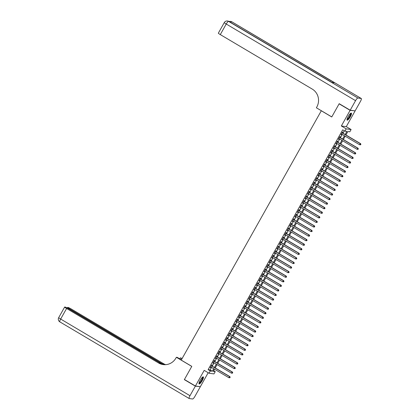 <?xml version="1.0" encoding="UTF-8"?>
<svg xmlns="http://www.w3.org/2000/svg" width="420" height="420" viewBox="0 0 420 420"><rect width="100%" height="100%" fill="white"/><g stroke="black" fill="none" stroke-linecap="round" stroke-linejoin="round"><path stroke-width="0.63" d="M202.256 380.552A4.106 0.971 120.7 0 0 203.311 376.877A4.106 0.971 120.7 0 0 200.177 380.268A4.106 0.971 120.7 0 0 199.122 383.943A4.106 0.971 120.7 0 0 202.256 380.552M350.291 116.76A4.106 0.971 120.7 0 0 351.341 113.09A4.106 0.971 120.7 0 0 348.212 116.477A4.106 0.971 120.7 0 0 347.156 120.152A4.106 0.971 120.7 0 0 350.291 116.76M213.633 370.666L215.25 371.621L213.969 373.905L209.039 373.233L210.32 370.949L212.321 371.222L213.722 368.723M321.326 110.723L181.235 360.108L191.793 366.361L184.422 379.496L195.421 386.012L200.351 386.683L208.184 372.729M354.721 110.828L350.117 110.345L341.339 125.99L346.175 128.856L351.104 129.528L349.823 131.812L347.828 131.539L345.912 134.957M341.339 125.99L346.269 126.662L355.047 111.017M346.269 126.662L351.104 129.528M321.195 110.702L331.753 116.96L339.119 103.829L339.523 103.882M339.119 103.829L350.117 110.345M211.664 365.831L212.111 365.027L211.78 364.985L210.242 367.726L210.956 367.085M214.226 361.258L214.672 360.46L214.342 360.418L212.803 363.158L213.523 362.518M216.788 356.69L217.24 355.892L216.904 355.845L215.366 358.591L216.085 357.95M219.35 352.123L219.802 351.325L219.466 351.278L217.928 354.018L218.647 353.383M221.917 347.555L222.364 346.757L222.033 346.71L220.495 349.451L221.209 348.815M224.48 342.988L224.926 342.19L224.595 342.143L223.057 344.883L223.776 344.243M227.041 338.42L227.493 337.622L227.157 337.575L225.619 340.316L226.338 339.675M229.603 333.853L230.055 333.055L229.719 333.007L228.181 335.748L228.9 335.108M232.171 329.285L232.617 328.487L232.286 328.44L230.748 331.181L231.462 330.54M234.733 324.718L235.179 323.92L234.848 323.873L233.31 326.613L234.029 325.973M237.295 320.15L237.746 319.352L237.41 319.305L235.872 322.046L236.591 321.405M239.857 315.583L240.308 314.785L239.972 314.738L238.439 317.478L239.153 316.838M242.424 311.015L242.87 310.217L242.54 310.17L241.001 312.911L241.715 312.27M244.986 306.448L245.432 305.644L245.102 305.603L243.563 308.343L244.283 307.703M247.548 301.88L248 301.077L247.664 301.035L246.125 303.776L246.845 303.135M250.11 297.313L250.561 296.51L250.226 296.468L248.692 299.208L249.407 298.568M252.677 292.745L253.124 291.942L252.793 291.9L251.255 294.641L251.969 294M255.239 288.178L255.685 287.375L255.355 287.332L253.816 290.073L254.536 289.433M257.801 283.605L258.253 282.807L257.917 282.765L256.378 285.506L257.098 284.865M260.363 279.038L260.815 278.24L260.479 278.192L258.946 280.938L259.66 280.298M262.93 274.47L263.377 273.672L263.046 273.625L261.508 276.365L262.222 275.73M265.493 269.903L265.939 269.105L265.608 269.057L264.07 271.798L264.789 271.163M268.055 265.335L268.506 264.537L268.17 264.49L266.632 267.23L267.351 266.59M270.617 260.767L271.068 259.97L270.737 259.922L269.199 262.663L269.913 262.022M273.184 256.2L273.63 255.402L273.299 255.355L271.761 258.095L272.48 257.455M275.746 251.633L276.192 250.834L275.861 250.787L274.323 253.528L275.042 252.887M278.308 247.065L278.759 246.267L278.423 246.22L276.885 248.96L277.604 248.32M280.875 242.498L281.321 241.7L280.991 241.652L279.452 244.393L280.166 243.752M283.437 237.93L283.883 237.132L283.553 237.085L282.014 239.825L282.733 239.185M285.999 233.363L286.445 232.565L286.115 232.517L284.576 235.258L285.296 234.617M288.561 228.795L289.012 227.992L288.677 227.95L287.138 230.69L287.858 230.05M291.128 224.228L291.575 223.424L291.244 223.382L289.706 226.123L290.419 225.482M293.69 219.66L294.137 218.857L293.806 218.815L292.268 221.555L292.987 220.915M296.252 215.093L296.699 214.289L296.368 214.247L294.83 216.988L295.549 216.347M298.814 210.52L299.266 209.722L298.93 209.68L297.392 212.42L298.111 211.78M301.381 205.952L301.828 205.154L301.497 205.112L299.959 207.853L300.673 207.212M303.944 201.385L304.39 200.587L304.059 200.54L302.521 203.28L303.24 202.645M306.506 196.817L306.957 196.019L306.621 195.972L305.083 198.713L305.802 198.077M309.068 192.25L309.519 191.452L309.183 191.405L307.645 194.145L308.364 193.505M311.635 187.682L312.081 186.884L311.75 186.837L310.212 189.578L310.926 188.937M314.197 183.115L314.643 182.317L314.312 182.27L312.774 185.01L313.493 184.37M316.759 178.547L317.21 177.749L316.874 177.702L315.336 180.442L316.055 179.802M319.321 173.98L319.772 173.182L319.436 173.135L317.898 175.875L318.617 175.234M321.888 169.412L322.334 168.614L322.004 168.567L320.465 171.308L321.179 170.667M324.45 164.845L324.896 164.047L324.566 164L323.027 166.74L323.746 166.1M327.012 160.277L327.464 159.479L327.127 159.432L325.589 162.172L326.308 161.532M329.574 155.71L330.026 154.912L329.69 154.865L328.151 157.605L328.87 156.965M332.141 151.142L332.588 150.339L332.257 150.297L330.719 153.037L331.433 152.397M334.703 146.575L335.149 145.772L334.819 145.73L333.281 148.47L334 147.829M337.265 142.007L337.717 141.204L337.381 141.162L335.843 143.903L336.562 143.262M339.827 137.44L340.279 136.637L339.943 136.595L338.405 139.335L339.124 138.695M345.156 134.51L346.894 131.413L344.894 131.14L342.694 129.838L208.121 369.647L210.121 369.92L211.523 367.421M212.226 366.161L214.084 362.849M214.788 361.594L216.652 358.281M217.355 357.026L219.214 353.714M219.917 352.459L221.776 349.146M222.479 347.891L224.338 344.579M225.047 343.324L226.905 340.011M227.609 338.756L229.467 335.444M230.171 334.189L232.029 330.876M232.733 329.621L234.591 326.308M235.3 325.054L237.158 321.741M237.862 320.486L239.72 317.173M240.424 315.919L242.282 312.606M242.986 311.351L244.844 308.038M245.553 306.784L247.412 303.471M248.115 302.211L249.974 298.904M250.677 297.644L252.536 294.336M253.239 293.076L255.097 289.769M255.806 288.508L257.665 285.196M258.368 283.941L260.227 280.628M260.93 279.373L262.789 276.061M263.492 274.806L265.351 271.493M266.06 270.239L267.918 266.926M268.622 265.671L270.48 262.358M271.183 261.103L273.042 257.791M273.745 256.536L275.604 253.223M276.313 251.969L278.171 248.656M278.875 247.401L280.733 244.088M281.437 242.834L283.295 239.521M283.999 238.266L285.857 234.953M286.566 233.698L288.425 230.386M289.128 229.131L290.987 225.818M291.69 224.558L293.548 221.251M294.252 219.991L296.111 216.683M296.819 215.423L298.678 212.111M299.381 210.856L301.24 207.543M301.943 206.288L303.802 202.976M304.505 201.721L306.364 198.408M307.072 197.153L308.931 193.841M309.635 192.586L311.493 189.273M312.197 188.018L314.055 184.706M314.758 183.451L316.617 180.138M317.326 178.883L319.184 175.571M319.888 174.316L321.746 171.003M322.45 169.748L324.308 166.435M325.012 165.181L326.87 161.868M327.579 160.613L329.438 157.3M330.141 156.046L332 152.733M332.703 151.473L334.562 148.166M335.265 146.905L337.124 143.598M337.832 142.338L339.691 139.03M340.394 137.771L342.253 134.458M342.956 133.203L344.311 130.793M342.394 132.867L342.841 132.069L342.51 132.027L340.972 134.768L341.686 134.127M209.039 373.233L204.199 370.367L195.421 386.012M208.121 369.647L210.32 370.949M344.894 131.14L346.175 128.856M214.473 369.169L213.25 371.354L215.25 371.621M345.203 136.211L343.345 139.524M342.641 140.779L340.783 144.091M340.079 145.346L338.221 148.659M337.517 149.914L335.659 153.227M334.95 154.481L333.092 157.794M332.388 159.049L330.53 162.362M329.826 163.616L327.968 166.929M327.264 168.184L325.406 171.497M324.697 172.751L322.838 176.064M322.135 177.319L320.276 180.632M319.573 181.886L317.714 185.199M317.011 186.454L315.152 189.767M314.444 191.021L312.585 194.334M311.881 195.594L310.023 198.902M309.32 200.161L307.461 203.469M306.757 204.729L304.899 208.042M304.19 209.297L302.332 212.609M301.628 213.864L299.77 217.177M299.066 218.431L297.208 221.744M296.504 222.999L294.646 226.312M293.937 227.566L292.079 230.879M291.375 232.134L289.517 235.447M288.813 236.702L286.955 240.014M286.251 241.269L284.393 244.582M283.684 245.837L281.825 249.149M281.122 250.404L279.263 253.717M278.56 254.972L276.701 258.284M275.998 259.539L274.139 262.852M273.431 264.107L271.572 267.419M270.869 268.679L269.01 271.987M268.307 273.247L266.448 276.554M265.739 277.814L263.881 281.122M263.177 282.382L261.319 285.695M260.615 286.949L258.757 290.262M258.053 291.517L256.195 294.83M255.486 296.084L253.628 299.397M252.924 300.652L251.066 303.965M250.362 305.219L248.504 308.532M247.8 309.787L245.941 313.1M245.233 314.354L243.374 317.667M242.671 318.922L240.812 322.235M240.109 323.489L238.25 326.802M237.547 328.057L235.688 331.369M234.98 332.624L233.121 335.937M232.417 337.192L230.559 340.505M229.856 341.759L227.997 345.072M227.293 346.332L225.435 349.639M224.726 350.899L222.868 354.207M222.164 355.467L220.306 358.774M219.602 360.034L217.744 363.347M217.04 364.602L215.182 367.915M214.426 367.469L216.284 364.156M216.988 362.901L218.846 359.588M219.555 358.328L221.414 355.021M222.117 353.761L223.976 350.453M224.679 349.193L226.538 345.886M227.241 344.626L229.1 341.313M229.808 340.058L231.667 336.745M232.37 335.491L234.229 332.178M234.932 330.923L236.791 327.611M237.494 326.356L239.353 323.043M240.061 321.788L241.92 318.476M242.624 317.221L244.482 313.908M245.185 312.653L247.044 309.341M247.748 308.086L249.606 304.773M250.315 303.518L252.173 300.206M252.877 298.951L254.735 295.638M255.439 294.383L257.297 291.07M258.006 289.816L259.865 286.503M260.568 285.243L262.427 281.935M263.13 280.675L264.988 277.368M265.692 276.108L267.55 272.8M268.259 271.541L270.118 268.228M270.821 266.973L272.68 263.66M273.383 262.406L275.242 259.093M275.945 257.838L277.804 254.525M278.512 253.271L280.371 249.958M281.075 248.703L282.933 245.39M283.637 244.136L285.495 240.823M286.199 239.568L288.057 236.255M288.766 235.001L290.624 231.688M291.328 230.433L293.186 227.12M293.89 225.866L295.748 222.553M296.452 221.298L298.31 217.985M299.019 216.731L300.877 213.418M301.581 212.163L303.44 208.85M304.143 207.59L306.002 204.283M306.705 203.023L308.564 199.715M309.272 198.455L311.131 195.148M311.834 193.888L313.693 190.575M314.396 189.32L316.255 186.008M316.958 184.753L318.817 181.44M319.526 180.185L321.384 176.873M322.088 175.618L323.946 172.305M324.649 171.05L326.508 167.738M327.212 166.483L329.07 163.17M329.779 161.915L331.637 158.603M332.341 157.348L334.199 154.035M334.903 152.78L336.761 149.468M337.465 148.213L339.323 144.9M340.032 143.645L341.891 140.333M342.594 139.078L344.453 135.765M210.121 369.92L212.321 371.222M341.035 134.652L341.303 134.809M338.473 139.22L338.741 139.377M335.906 143.787L336.179 143.945M333.344 148.355L333.611 148.512M330.781 152.922L331.049 153.079M328.219 157.49L328.487 157.652M325.652 162.057L325.925 162.22M323.09 166.625L323.358 166.787M320.528 171.192L320.796 171.355M317.966 175.76L318.234 175.922M315.399 180.327L315.672 180.49M312.837 184.9L313.105 185.057M310.275 189.467L310.543 189.625M307.713 194.035L307.981 194.192M305.146 198.602L305.419 198.76M302.584 203.17L302.852 203.327M300.022 207.737L300.29 207.895M297.46 212.305L297.728 212.462M294.893 216.872L295.166 217.03M292.331 221.44L292.598 221.597M289.769 226.007L290.036 226.165M287.207 230.575L287.474 230.738M284.639 235.142L284.912 235.305M282.077 239.71L282.345 239.873M279.515 244.277L279.783 244.44M276.953 248.845L277.221 249.008M274.386 253.412L274.654 253.575M271.824 257.985L272.092 258.142M269.262 262.553L269.53 262.71M266.695 267.12L266.968 267.278M264.133 271.688L264.401 271.845M261.571 276.255L261.839 276.413M259.009 280.822L259.276 280.98M256.442 285.39L256.715 285.548M253.88 289.957L254.147 290.115M251.317 294.525L251.585 294.683M248.756 299.093L249.023 299.25M246.188 303.66L246.461 303.818M243.626 308.228L243.894 308.39M241.064 312.795L241.332 312.958M238.502 317.363L238.77 317.525M235.935 321.93L236.208 322.093M233.373 326.498L233.641 326.66M230.811 331.065L231.079 331.228M228.249 335.638L228.517 335.795M225.682 340.205L225.955 340.363M223.12 344.773L223.388 344.93M220.558 349.34L220.826 349.498M217.996 353.908L218.264 354.065M215.428 358.475L215.702 358.633M212.867 363.043L213.134 363.2M210.304 367.61L210.572 367.768M360.628 144.784L360.885 144.328L360.628 144.784L359.63 144.758L341.418 133.964M360.491 144.769L359.63 144.758L360.271 143.619L360.602 143.661L342.122 132.71M342.058 132.825L360.271 143.619L360.749 144.312M360.885 144.328L360.602 143.661M350.627 113.327A3.554 0.84 -59.3 0 1 350.543 114.975A3.554 0.84 -59.3 0 1 348.616 118.309A3.554 0.84 -59.3 0 1 347.025 119.406M347.078 119.133A3.287 0.777 120.7 0 0 350.201 114.949A3.287 0.777 120.7 0 0 350.411 113.505M347.02 119.947A4.079 0.966 120.7 0 0 350.784 114.76A4.079 0.966 120.7 0 0 351.099 113.069M202.592 377.118A3.554 0.84 -59.3 0 1 202.508 378.767A3.554 0.84 -59.3 0 1 200.582 382.1A3.554 0.84 -59.3 0 1 198.991 383.197M199.043 382.925A3.287 0.777 120.7 0 0 202.167 378.74A3.287 0.777 120.7 0 0 202.382 377.296M198.991 383.738A4.079 0.966 120.7 0 0 202.75 378.551A4.079 0.966 120.7 0 0 203.065 376.861M350.196 110.208L355.12 110.88L360.481 101.336A3.155 0.745 120.7 0 0 361.289 98.506A3.155 0.745 120.7 0 0 361.221 98.485L357.887 98.028A3.155 0.745 120.7 0 0 355.551 100.664L350.196 110.208L339.197 103.693L331.779 116.912L316.381 107.788L316.817 107.016A13.156 12.721 -82.2 0 0 312.228 89.077L220.295 34.592A3.155 0.304 -150.7 0 1 218.342 33.159L224.275 22.586A3.155 0.304 29.3 0 0 226.228 24.019L220.295 34.592M355.551 100.664L226.228 24.019A3.155 0.745 -59.3 0 1 228.564 21.389L331.832 82.436L334.493 82.798L231.898 21.84A3.155 0.745 -59.3 0 1 231.966 21.866A3.155 0.745 -59.3 0 1 232.024 21.919M195.342 386.148L184.349 379.633L191.767 366.408L176.374 357.284L175.938 358.06A13.156 12.721 97.8 0 1 163.159 364.581A13.156 12.721 97.8 0 1 158.529 362.964L66.596 308.48L60.664 319.053L189.987 395.698L195.342 386.148L199.946 386.631M184.349 379.633L184.748 379.685M181.97 358.796L180.332 357.824L179.76 358.853M180.332 357.824L182.159 358.465M176.374 357.284L177.34 357.415L181.398 359.819M163.606 364.633L69.536 308.879A3.155 0.304 29.3 0 1 67.578 307.445A3.155 0.304 29.3 0 1 67.694 307.424L68.087 307.477A3.155 0.304 29.3 0 1 71.526 309.151L163.459 363.636A13.156 12.721 97.8 0 0 165.659 364.665M165.412 364.675A13.156 12.721 97.8 0 1 162.981 363.568L164.871 364.691M189.987 395.698A3.155 0.745 120.7 0 0 189.173 398.522A3.155 0.745 120.7 0 0 189.247 398.543L192.575 399A3.155 0.745 120.7 0 0 194.917 396.37L200.272 386.82M162.577 364.45L68.591 308.752A3.155 0.304 29.3 0 0 65.153 307.078L64.759 307.025A3.155 0.304 29.3 0 0 64.643 307.046A3.155 0.304 29.3 0 0 66.596 308.48M163.401 364.607A13.156 12.721 97.8 0 1 159.012 363.027L158.529 362.964M358.066 149.352L358.318 148.895L358.066 149.352L357.068 149.326L338.856 138.532M357.929 149.336L357.068 149.326L357.709 148.186L358.04 148.228L339.56 137.277M339.497 137.393L357.709 148.186L358.187 148.88M358.318 148.895L358.04 148.228M355.499 153.919L355.756 153.463L355.499 153.919L354.501 153.893L336.294 143.099M355.367 153.904L354.501 153.893L355.142 152.754L355.478 152.796L336.998 141.845M336.935 141.96L355.142 152.754L355.625 153.447M355.756 153.463L355.478 152.796M352.937 158.492L353.194 158.035L352.937 158.492L351.939 158.461L333.727 147.672M352.805 158.471L351.939 158.461L352.58 157.322L352.916 157.364L334.435 146.412M334.367 146.528L352.58 157.322L353.057 158.015M353.194 158.035L352.916 157.364M350.375 163.06L350.632 162.603L350.375 163.06L349.377 163.028L331.165 152.24M350.238 163.039L349.377 163.028L350.018 161.889L350.348 161.931L331.868 150.98M331.805 151.095L350.018 161.889L350.495 162.582M350.632 162.603L350.348 161.931M347.812 167.627L348.065 167.171L347.812 167.627L346.815 167.596L328.603 156.807M347.676 167.606L346.815 167.596L347.456 166.457L347.786 166.499L329.306 155.547M329.243 155.662L347.456 166.457L347.933 167.15M348.065 167.171L347.786 166.499M345.245 172.195L345.503 171.738L345.245 172.195L344.248 172.163L326.041 161.375M345.114 172.174L344.248 172.163L344.888 171.024L345.224 171.071L326.744 160.115M326.681 160.23L344.888 171.024L345.371 171.717M345.503 171.738L345.224 171.071M342.683 176.762L342.941 176.305L342.683 176.762L341.686 176.731L323.474 165.942M342.552 176.741L341.686 176.731L342.326 175.591L342.662 175.639L324.182 164.687M324.114 164.797L342.326 175.591L342.804 176.284M342.941 176.305L342.662 175.639M340.121 181.33L340.379 180.873L340.121 181.33L339.124 181.303L320.911 170.51M339.985 181.309L339.124 181.303L339.764 180.159L340.095 180.206L321.615 169.255M321.552 169.365L339.764 180.159L340.242 180.852M340.379 180.873L340.095 180.206M337.559 185.897L337.811 185.441L337.559 185.897L336.562 185.871L318.35 175.077M337.423 185.876L336.562 185.871L337.202 184.727L337.533 184.774L319.053 173.822M318.99 173.933L337.202 184.727L337.68 185.419M337.811 185.441L337.533 184.774M334.992 190.465L335.249 190.008L334.992 190.465L333.994 190.439L315.788 179.645M334.861 190.449L333.994 190.439L334.635 189.294L334.971 189.341L316.491 178.39M316.428 178.5L334.635 189.294L335.118 189.992M335.249 190.008L334.971 189.341M332.43 195.032L332.687 194.576L332.43 195.032L331.433 195.006L313.22 184.212M332.299 195.017L331.433 195.006L332.073 193.862L332.409 193.909L313.929 182.957M313.861 183.067L332.073 193.862L332.551 194.56M332.687 194.576L332.409 193.909M329.868 199.6L330.125 199.143L329.868 199.6L328.87 199.573L310.658 188.78M329.731 199.584L328.87 199.573L329.511 198.429L329.842 198.476L311.362 187.525M311.299 187.64L329.511 198.429L329.989 199.127M330.125 199.143L329.842 198.476M327.301 204.167L327.558 203.71L327.301 204.167L326.308 204.141L308.096 193.347M327.169 204.152L326.308 204.141L326.949 202.997L327.28 203.044L308.8 192.092M308.737 192.208L326.949 202.997L327.427 203.695M327.558 203.71L327.28 203.044M324.739 208.735L324.996 208.278L324.739 208.735L323.741 208.709L305.534 197.915M324.608 208.719L323.741 208.709L324.382 207.564L324.718 207.611L306.238 196.66M306.175 196.775L324.382 207.564L324.865 208.262M324.996 208.278L324.718 207.611M322.177 213.302L322.434 212.846L322.177 213.302L321.179 213.276L302.967 202.482M322.046 213.287L321.179 213.276L321.82 212.132L322.156 212.179L303.676 201.227M303.608 201.343L321.82 212.132L322.298 212.83M322.434 212.846L322.156 212.179M319.615 217.87L319.872 217.413L319.615 217.87L318.617 217.844L300.405 207.049M319.478 217.854L318.617 217.844L319.258 216.699L319.589 216.746L301.108 205.795M301.046 205.91L319.258 216.699L319.736 217.397M319.872 217.413L319.589 216.746M317.048 222.437L317.305 221.981L317.048 222.437L316.055 222.411L297.843 211.617M316.916 222.422L316.055 222.411L316.696 221.272L317.026 221.314L298.546 210.362M298.483 210.478L316.696 221.272L317.173 221.965M317.305 221.981L317.026 221.314M314.486 227.005L314.743 226.548L314.486 227.005L313.488 226.978L295.281 216.184M314.354 226.989L313.488 226.978L314.129 225.839L314.465 225.881L295.985 214.93M295.921 215.045L314.129 225.839L314.612 226.532M314.743 226.548L314.465 225.881M311.923 231.578L312.181 231.121L311.923 231.578L310.926 231.546L292.714 220.752M311.792 231.556L310.926 231.546L311.567 230.407L311.903 230.449L293.423 219.497M293.354 219.613L311.567 230.407L312.044 231.1M312.181 231.121L311.903 230.449M309.362 236.145L309.619 235.688L309.362 236.145L308.364 236.114L290.152 225.325M309.225 236.124L308.364 236.114L309.005 234.974L309.335 235.016L290.855 224.065M290.792 224.18L309.005 234.974L309.482 235.667M309.619 235.688L309.335 235.016M306.794 240.713L307.052 240.256L306.794 240.713L305.802 240.681L287.59 229.892M306.663 240.691L305.802 240.681L306.443 239.542L306.773 239.584L288.293 228.632M288.23 228.748L306.443 239.542L306.92 240.235M307.052 240.256L306.773 239.584M304.232 245.28L304.49 244.823L304.232 245.28L303.235 245.249L285.028 234.46M304.101 245.259L303.235 245.249L303.875 244.109L304.211 244.151L285.731 233.2M285.668 233.315L303.875 244.109L304.358 244.802M304.49 244.823L304.211 244.151M301.67 249.847L301.928 249.391L301.67 249.847L300.673 249.816L282.461 239.027M301.539 249.827L300.673 249.816L301.313 248.677L301.644 248.724L283.169 237.767M283.101 237.883L301.313 248.677L301.791 249.37M301.928 249.391L301.644 248.724M299.108 254.415L299.366 253.958L299.108 254.415L298.111 254.384L279.899 243.595M298.972 254.394L298.111 254.384L298.751 253.244L299.082 253.292L280.602 242.34M280.539 242.45L298.751 253.244L299.229 253.937M299.366 253.958L299.082 253.292M296.541 258.983L296.798 258.526L296.541 258.983L295.544 258.956L277.337 248.162M296.41 258.962L295.544 258.956L296.189 257.812L296.52 257.859L278.04 246.908M277.977 247.018L296.189 257.812L296.667 258.505M296.798 258.526L296.52 257.859M293.979 263.55L294.236 263.093L293.979 263.55L292.981 263.524L274.774 252.73M293.848 263.529L292.981 263.524L293.622 262.379L293.958 262.427L275.478 251.475M275.415 251.585L293.622 262.379L294.105 263.072M294.236 263.093L293.958 262.427M291.417 268.118L291.674 267.661L291.417 268.118L290.419 268.091L272.207 257.297M291.286 268.102L290.419 268.091L291.06 266.947L291.391 266.994L272.916 256.043M272.848 256.153L291.06 266.947L291.538 267.645M291.674 267.661L291.391 266.994M288.855 272.685L289.107 272.228L288.855 272.685L287.858 272.659L269.645 261.865M288.719 272.669L287.858 272.659L288.498 271.514L288.829 271.562L270.349 260.61M270.286 260.726L288.498 271.514L288.976 272.213M289.107 272.228L288.829 271.562M286.288 277.252L286.545 276.796L286.288 277.252L285.29 277.226L267.083 266.432M286.156 277.237L285.29 277.226L285.936 276.082L286.267 276.129L267.787 265.178M267.724 265.293L285.936 276.082L286.414 276.78M286.545 276.796L286.267 276.129M283.726 281.82L283.983 281.363L283.726 281.82L282.728 281.794L264.516 271M283.594 281.804L282.728 281.794L283.369 280.649L283.705 280.697L265.225 269.745M265.162 269.861L283.369 280.649L283.852 281.348M283.983 281.363L283.705 280.697M281.164 286.387L281.421 285.931L281.164 286.387L280.166 286.361L261.954 275.567M281.032 286.372L280.166 286.361L280.807 285.217L281.137 285.264L262.658 274.312M262.595 274.428L280.807 285.217L281.284 285.915M281.421 285.931L281.137 285.264M278.602 290.955L278.854 290.498L278.602 290.955L277.604 290.929L259.392 280.135M278.465 290.939L277.604 290.929L278.245 289.784L278.576 289.832L260.096 278.88M260.033 278.995L278.245 289.784L278.723 290.483M278.854 290.498L278.576 289.832M276.034 295.522L276.292 295.066L276.034 295.522L275.037 295.496L256.83 284.702M275.903 295.507L275.037 295.496L275.683 294.352L276.014 294.399L257.534 283.447M257.471 283.563L275.683 294.352L276.161 295.05M276.292 295.066L276.014 294.399M273.473 300.09L273.73 299.633L273.473 300.09L272.475 300.064L254.263 289.27M273.341 300.074L272.475 300.064L273.116 298.925L273.452 298.967L254.972 288.015M254.909 288.131L273.116 298.925L273.599 299.618M273.73 299.633L273.452 298.967M270.911 304.657L271.168 304.201L270.911 304.657L269.913 304.631L251.701 293.837M270.779 304.642L269.913 304.631L270.554 303.492L270.884 303.534L252.404 292.582M252.341 292.698L270.554 303.492L271.031 304.185M271.168 304.201L270.884 303.534M268.349 309.23L268.601 308.774L268.349 309.23L267.351 309.199L249.139 298.405M268.212 309.209L267.351 309.199L267.991 308.06L268.322 308.102L249.842 297.15M249.779 297.266L267.991 308.06L268.469 308.752M268.601 308.774L268.322 308.102M265.781 313.798L266.038 313.341L265.781 313.798L264.784 313.766L246.577 302.978M265.65 313.777L264.784 313.766L265.424 312.627L265.76 312.669L247.28 301.718M247.217 301.833L265.424 312.627L265.907 313.32M266.038 313.341L265.76 312.669M263.219 318.365L263.477 317.909L263.219 318.365L262.222 318.334L244.01 307.545M263.088 318.344L262.222 318.334L262.862 317.195L263.198 317.237L244.718 306.285M244.655 306.401L262.862 317.195L263.345 317.887M263.477 317.909L263.198 317.237M260.657 322.933L260.915 322.476L260.657 322.933L259.66 322.901L241.447 312.113M260.521 322.912L259.66 322.901L260.3 321.762L260.631 321.809L242.151 310.853M242.088 310.968L260.3 321.762L260.778 322.455M260.915 322.476L260.631 321.809M258.095 327.5L258.347 327.044L258.095 327.5L257.098 327.469L238.886 316.68M257.959 327.479L257.098 327.469L257.738 326.33L258.069 326.377L239.589 315.425M239.526 315.536L257.738 326.33L258.216 327.022M258.347 327.044L258.069 326.377M255.528 332.068L255.785 331.611L255.528 332.068L254.531 332.036L236.323 321.248M255.397 332.047L254.531 332.036L255.171 330.897L255.507 330.944L237.027 319.993M236.964 320.103L255.171 330.897L255.654 331.59M255.785 331.611L255.507 330.944M252.966 336.635L253.223 336.179L252.966 336.635L251.969 336.609L233.756 325.815M252.835 336.614L251.969 336.609L252.609 335.465L252.945 335.512L234.465 324.56M234.402 324.671L252.609 335.465L253.092 336.157M253.223 336.179L252.945 335.512M250.404 341.203L250.661 340.746L250.404 341.203L249.407 341.177L231.194 330.382M250.268 341.182L249.407 341.177L250.047 340.032L250.378 340.079L231.898 329.128M231.835 329.238L250.047 340.032L250.525 340.725M250.661 340.746L250.378 340.079M247.842 345.77L248.094 345.314L247.842 345.77L246.845 345.744L228.632 334.95M247.706 345.755L246.845 345.744L247.485 344.6L247.816 344.647L229.336 333.695M229.273 333.806L247.485 344.6L247.963 345.298M248.094 345.314L247.816 344.647M245.275 350.338L245.532 349.881L245.275 350.338L244.277 350.312L226.07 339.518M245.144 350.322L244.277 350.312L244.918 349.167L245.254 349.214L226.774 338.263M226.711 338.378L244.918 349.167L245.401 349.865M245.532 349.881L245.254 349.214M242.713 354.905L242.97 354.449L242.713 354.905L241.715 354.879L223.503 344.085M242.582 354.889L241.715 354.879L242.356 353.735L242.692 353.782L224.212 342.83M224.144 342.946L242.356 353.735L242.839 354.433M242.97 354.449L242.692 353.782M240.151 359.473L240.408 359.016L240.151 359.473L239.153 359.447L220.941 348.653M240.014 359.457L239.153 359.447L239.794 358.302L240.125 358.349L221.645 347.398M221.582 347.513L239.794 358.302L240.272 359M240.408 359.016L240.125 358.349M237.589 364.04L237.841 363.584L237.589 364.04L236.591 364.014L218.379 353.22M237.452 364.024L236.591 364.014L237.232 362.87L237.562 362.917L219.083 351.965M219.02 352.081L237.232 362.87L237.709 363.568M237.841 363.584L237.562 362.917M235.022 368.608L235.279 368.151L235.022 368.608L234.024 368.582L215.817 357.788M234.89 368.592L234.024 368.582L234.665 367.437L235.001 367.484L216.521 356.533M216.458 356.648L234.665 367.437L235.148 368.135M235.279 368.151L235.001 367.484M232.459 373.175L232.717 372.719L232.459 373.175L231.462 373.149L213.25 362.355M232.328 373.159L231.462 373.149L232.103 372.01L232.439 372.052L213.959 361.1M213.89 361.216L232.103 372.01L232.585 372.703M232.717 372.719L232.439 372.052M229.898 377.743L230.155 377.286L229.898 377.743L228.9 377.717L210.688 366.923M229.761 377.727L228.9 377.717L229.541 376.577L229.871 376.619L211.391 365.668M211.328 365.783L229.541 376.577L230.018 377.27M230.155 377.286L229.871 376.619M361.221 98.485L231.898 21.84A3.155 3.05 -82.2 0 0 230.785 21.457L230.454 21.41A3.155 3.05 97.8 0 1 231.562 21.798A3.155 0.745 -59.3 0 0 230.627 22.439M331.868 82.441L228.974 21.457A3.155 0.745 -59.3 0 0 228.9 21.436A3.155 3.05 -82.2 0 0 227.787 21.047L227.456 21A3.155 3.05 97.8 0 1 228.564 21.389L357.887 98.028M227.787 21.047A3.155 3.155 0 0 1 228.974 21.457A3.155 0.745 -59.3 0 1 229.026 21.509M162.981 363.568L163.459 363.636M69.536 308.879L69.353 309.204M60.664 319.053A3.155 0.304 -150.7 0 1 58.711 317.62A3.155 3.155 0 0 0 59.855 321.877A3.155 0.745 -59.3 0 1 60.664 319.053M59.924 321.904A3.155 0.745 -59.3 0 1 59.855 321.877L189.173 398.522M227.456 21A3.155 3.155 0 0 0 224.275 22.586M230.785 21.457A3.155 3.155 0 0 1 231.966 21.866L361.289 98.506M230.454 21.41A3.155 3.155 0 0 0 229.084 21.525M67.578 307.445L67.263 308.007M64.643 307.046L58.711 317.62"/></g></svg>
